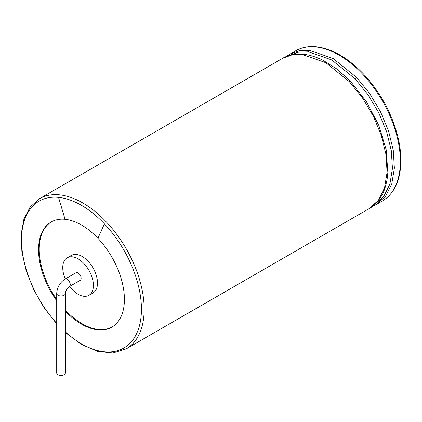 <?xml version="1.0" encoding="UTF-8"?>
<svg xmlns="http://www.w3.org/2000/svg" width="422" height="422" viewBox="0 0 422 422"><rect width="100%" height="100%" fill="white"/><g stroke="black" fill="none" stroke-linecap="round" stroke-linejoin="round"><path stroke-width="0.63" d="M56.706 300.749A60.705 35.047 60 0 1 51.131 222.009A60.705 35.047 60 0 1 65.057 219.308A60.705 35.047 60 0 1 97.909 238.272A60.705 35.047 60 0 1 111.835 327.15A60.705 35.047 60 0 1 65.378 311.225M51.473 221.819A60.705 35.047 -120 0 0 56.706 299.398M65.378 310.112A60.705 35.047 -120 0 0 82.163 323.753A60.705 35.047 -120 0 0 112.173 326.95M69.625 286.433A21.68 12.518 -120 0 0 78.075 294.25A21.68 12.518 -120 0 0 88.915 295.321L93.004 292.963A21.68 12.518 -120 0 0 93.004 267.928A21.68 12.518 -120 0 0 71.323 255.41L67.235 257.773A21.68 12.518 -120 0 0 65.289 278.926M88.915 295.321A21.68 12.518 -120 0 0 88.915 270.291A21.68 12.518 -120 0 0 67.235 257.773M81.14 278.32A4.336 2.506 60 0 1 80.243 280.303L69.345 286.596A4.336 2.506 -120 0 0 70.242 284.613A4.336 2.506 -120 0 0 68.348 280.25A4.336 2.506 -120 0 0 65.009 279.084L75.907 272.791A4.336 2.506 60 0 1 79.252 273.952A4.336 2.506 60 0 1 81.14 278.32M65.378 293.464A4.336 2.506 0 0 1 64.107 295.231A4.336 2.506 0 0 1 59.386 295.775A4.336 2.506 0 0 1 56.706 293.464L56.706 372.921A4.336 2.506 0 0 0 59.386 375.232A4.336 2.506 0 0 0 64.107 374.689A4.336 2.506 0 0 0 65.378 372.921L65.378 293.464C65.721 290.61 67.04 288.321 69.345 286.596M362.487 74.024A86.716 50.065 60 0 1 382.379 200.993C394.686 193.387 400.863 179.635 400.9 159.727C400.821 151.989 399.692 143.876 397.524 135.388C391.294 112.231 379.906 91.716 363.363 73.85C347.797 57.693 332.098 48.662 316.268 46.768C308.54 46.019 301.672 47.359 295.664 50.793A86.716 50.065 60 0 1 315.556 46.932A86.716 50.065 60 0 1 362.487 74.024M295.664 50.793L289.766 54.195L299.077 50.751L309.664 50.334L333.127 58.489L356.595 77.426L369.609 93.447L380.491 111.666L388.541 130.978L393.267 150.185L394.37 168.13L391.806 183.734L385.719 196.066L376.487 204.396L372.695 206.252M356.595 77.426L354.992 78.692L367.878 94.554L378.661 112.6L386.642 131.717L391.326 150.738L392.434 168.515L389.912 183.976L383.904 196.209L374.778 204.485M288.833 55.63L298.032 52.249L308.477 51.843L331.734 59.924L354.992 78.692M309.664 50.334L308.477 51.843M322.967 60.24L337.072 69.139L350.487 81.298L366.518 101.85L378.84 125.45L386.193 149.768L387.86 172.429L387.143 179.076C385.645 186.978 383.651 192.791 381.156 196.515C377.569 202.238 373.586 206.268 369.197 208.605L126.204 348.894L112.975 352.977L97.709 351.447L81.483 344.463L65.378 332.552M350.487 81.298L349.305 81.636L362.319 97.656L373.201 115.876L381.251 135.188L385.977 154.394L387.079 172.34L384.516 187.938L378.428 200.276L369.197 208.605M323.141 60.325C315.962 56.828 309.395 54.818 303.439 54.296L298.929 54.09C292.177 54.332 286.696 55.773 282.476 58.405L291.787 54.96L302.374 54.538L325.837 62.699L349.305 81.636M303.439 54.296L302.374 54.538M282.476 58.405L39.489 198.693A86.716 50.065 60 0 1 59.381 194.832A86.716 50.065 60 0 1 106.312 221.925A86.716 50.065 60 0 1 126.204 348.894M56.706 323.321A84.79 48.952 60 0 1 21.533 238.82A84.79 48.952 60 0 1 58.537 197.375A84.79 48.952 60 0 1 104.429 223.866A84.79 48.952 60 0 1 138.158 329.888A84.79 48.952 60 0 1 65.378 331.972M58.537 197.375L65.057 219.308M104.429 223.866L97.909 238.272M382.379 200.993L376.54 204.364M286.264 56.548L289.766 54.195M56.706 323.901L44.125 307.807L33.755 289.756L26.201 270.797L21.897 252.024L21.1 234.505L23.88 219.224L30.115 207.038L39.489 198.693M56.706 293.464C57.118 287.308 59.882 282.518 65.009 279.084"/></g></svg>
